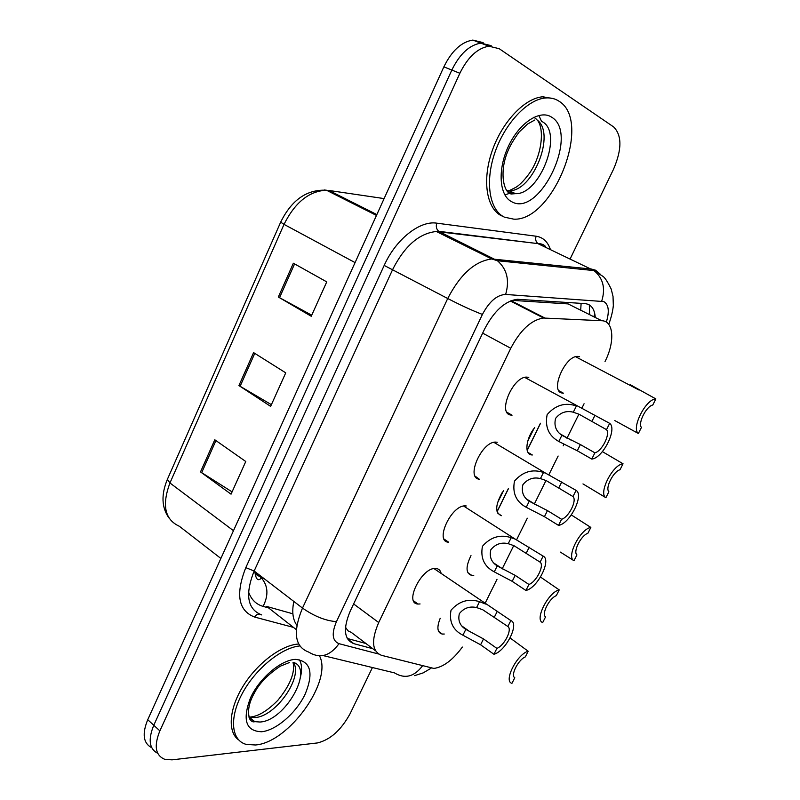 <?xml version="1.0" encoding="UTF-8"?>
<svg xmlns="http://www.w3.org/2000/svg" width="800" height="800" viewBox="0 0 800 800"><rect width="100%" height="100%" fill="white"/><g stroke="black" fill="none" stroke-linecap="round" stroke-linejoin="round"><path stroke-width="1.2" d="M444.12 539.09L448.65 542.21C434.02 541.96 451.6 504.27 465.69 505.9L466.27 505.96M475.22 476.22L479.28 479.2C465.42 478.06 482 440.92 495.95 442.12L497.23 442.27M506.92 412.25L512.05 415.2L510.49 415.01C497.37 412.98 513.03 376.33 526.81 377.11L528.78 377.38M420.07 603.96L418.04 604.04C403.55 603.66 422.02 566.67 435.88 568.48L436.01 568.48C438.78 568.77 440.5 570.45 441.16 573.51M473.78 575.3L471.83 575.42C465.76 573.6 465.48 566.99 470.99 555.6M497.64 513.08L501.38 515.69C494.83 512.85 495.2 504.98 502.47 492.08M527.99 452.42L532.35 454.99L531.3 454.88C524.15 453.94 526.06 438.07 534.78 427.47M558.9 390.73L563.39 393.19L561.76 392.97C550 390.73 565.06 355.75 577.62 356.4L579.6 356.7M444.27 634.02L442.34 634.09C437.27 632.77 436.55 627.51 440.2 618.31M605.03 361.5C615.1 341.87 613.81 320.85 601.76 320.73L543.6 318.04C531.44 319.81 520.49 329.89 510.76 348.28L378.7 622.53C371.04 640.5 371.98 651.43 381.52 655.33L433.85 668.42C443.25 667.19 452.75 660.07 462.37 647.06M345.49 627.22L348 630.84L351.33 632.42L375.51 650.77M576.05 307.89L568.09 303.91L512.01 300.35M497.4 503.08L503.57 490.51M527.68 441.35L533.96 428.55M484.95 603.61L497.02 579.27M502.25 568.73L513.73 545.58M516.63 539.73L527.3 518.21M534.29 504.12L546 480.51M548.96 474.55L558.14 456.03M563.2 445.83L563.98 444.27M566.96 438.25L578.9 414.18M581.91 408.11L584.07 403.75M372.43 667.54L350.13 713.64C341.12 730.13 330.19 739.9 317.35 742.95L172.03 759.85L164.85 759.35C155.41 755.5 153.75 746 159.87 730.87L459.86 73.28L451.83 70.05C459.71 54 469.38 45.03 480.83 43.13L491.16 45.65L480.83 43.13C469.38 45.03 459.71 54 451.83 70.05L153.78 725.25L451.83 70.05L443.86 66.86C451.7 50.88 461.35 41.95 472.82 40.08L483.17 42.63M157.73 753.32C149.24 748.94 147.93 739.59 153.78 725.25C147.93 739.59 149.24 748.94 157.73 753.32M151.74 747.73C143.27 743.29 141.94 733.94 147.74 719.69L443.86 66.86M214.81 439.79L245.77 461.51L231.05 494.17L200.51 471.91L214.81 439.79M293.36 263.22L326.75 281.88L311.25 316.27L278.33 297.01L293.36 263.22M253.59 352.62L285.74 372.85L270.63 406.37L238.93 385.57L253.59 352.62M271.4 404.67L238.93 385.57M311.73 315.2L278.33 297.01M232.08 491.88L200.51 471.91M459.86 73.28C467.8 57.16 477.48 48.13 488.92 46.2L499.21 48.7L613.66 126.94C622.03 135.37 621.98 149.5 613.49 169.32L570.45 258.28M566.48 266.48L566.22 267.03M595.27 317.49C594.61 308.94 591.19 304.32 585 303.61L517.43 299.29C505.1 300.93 494.16 310.84 484.61 329.04L350.34 610.85C342.84 628.71 344 639.64 353.81 643.66L372.77 648.7M540.55 423.26L527.2 450.45M508.57 488.38L497.09 511.75M365.93 643.5L347.27 638.47M528.18 651.23L525.32 656.89C518.23 659.73 510.26 675.52 514.78 677.72L511.95 683.32C503.22 681.51 516.99 654.19 528.18 651.23L510.1 637.97M507.86 626.51L482.72 609.74L476.61 607.56C469.65 606 463.9 608.02 459.35 613.64C457.77 620.46 459.92 625.71 465.81 629.38L483.51 638.93L496.89 648.39C504.43 645.49 512.58 629.27 507.86 626.51L510.84 620.57L433.99 568.59M510.84 620.57C519.78 623.46 505.83 651.16 493.94 654.28L480.59 644.78L462.92 635.21C452.9 630.08 448.93 621.75 451.02 610.23C459.07 601.12 468.57 598.27 479.52 601.68L485.57 604.04M493.94 654.28L496.89 648.39M319.53 655.91C332.89 680.98 288.74 742.72 255.4 744.99L246.22 744.4C231.21 740.46 229 717.88 242.39 693.27C255.63 668.65 281.51 647.65 299.75 645.95M238.59 739.86C227.32 731.89 229.07 708.44 243.42 685.62C257.67 662.78 281.78 644.94 298.62 644.02M559.22 589.9L556.31 595.66C549.36 598.12 541.24 614.2 545.57 616.87L542.68 622.58C534.27 619.99 548.29 592.15 559.22 589.9L540.51 577.07M590.84 527.42L587.87 533.29C581.07 535.35 572.8 551.73 576.93 554.9L573.99 560.72C565.89 557.31 580.18 528.95 590.84 527.42L571.32 514.94M560.41 552.12L573.74 560.56M582.98 483.92L605.88 497.7C598.11 493.45 612.68 464.55 623.04 463.78L602.39 451.63M623.04 463.78L620.02 469.75C613.38 471.39 604.95 488.09 608.88 491.77L605.88 497.7M614.77 420.55L638.37 433.49C630.95 428.38 645.8 398.92 655.86 398.93L630.39 384.78M655.86 398.93L652.78 405.02C646.3 406.22 637.71 423.24 641.43 427.45L638.37 433.49M540.11 562.15L513.97 545.69L508.23 543.68C501.24 542.05 495.43 544.09 490.81 549.8C489.18 556.76 491.32 562.13 497.22 565.92L515.18 575.37L528.93 584.46C536.32 581.97 544.62 565.44 540.11 562.15L543.14 556.1L515.22 539.12L463.66 506.07M543.14 556.1C551.75 559.85 537.54 588.09 525.92 590.46L512.21 581.34L494.28 571.86C484.22 566.56 480.28 558.03 482.45 546.27C490.61 537 500.2 534.14 511.2 537.69L515.22 539.12M525.92 590.46L528.93 584.46M572.99 496.54L546.25 480.63L540.46 478.58C533.43 476.87 527.57 478.92 522.89 484.73C521.2 491.84 523.32 497.34 529.24 501.24L547.47 510.6L561.59 519.28C568.82 517.23 577.28 500.38 572.99 496.54L576.08 490.37L545.65 473.18L493.9 442.35M576.08 490.37C584.34 495.03 569.86 523.8 558.53 525.4L544.43 516.68L526.25 507.3C516.14 501.83 512.22 493.09 514.49 481.09C522.76 471.65 532.43 468.78 543.49 472.47L545.65 473.18M558.53 525.4L561.59 519.28M606.51 429.65L579.15 414.29L573.32 412.21C566.25 410.42 560.33 412.49 555.58 418.4C553.84 425.66 555.94 431.29 561.88 435.31L580.38 444.56L594.89 452.83C601.95 451.23 610.58 434.05 606.51 429.65L609.67 423.35L524.73 377.41M609.67 423.35C617.56 428.95 602.79 458.28 591.77 459.07L577.29 450.76L558.82 441.49C548.69 435.84 544.79 426.89 547.14 414.63C555.54 405.03 565.29 402.15 576.4 405.98L576.85 406.12M591.77 459.07L594.89 452.83M559.07 101.24C592.78 121.56 553.22 221.33 513.84 219.17L504.39 217.15C489.56 210.21 484.76 182.32 494.77 152.94C504.64 123.55 527.59 99.12 545.84 97.95C550.82 97.59 555.23 98.69 559.07 101.24M501.62 215.85C486.76 208.9 481.91 181.02 491.89 151.68C501.72 122.33 524.65 97.94 542.92 96.79L553.86 98.77M581.12 303.36L580.69 310.21M296.89 625.28C292.78 619.71 291.76 611.76 293.83 601.43M353.62 603.95L378.7 622.53M482.66 333.13L510.76 348.28M511.07 300.69L544.87 318.04M568.09 303.91L601.76 320.73M248.53 591.88C251.19 599.51 256.04 604.35 263.1 606.38L268.59 607.92M324.26 190L326.47 190.23C306.89 189.28 291.63 199.92 280.68 222.15L284.03 224.37L169.95 482.98L167.4 479.3L280.66 222.18M376.47 215.42L326.47 190.23C309.17 191 295.03 202.38 284.03 224.37L355.07 262.6M233.47 530.69L169.95 482.98C161.68 505.21 164.82 519.65 179.37 526.28L220.88 558.45M384.11 198.59L328.92 190.46L376.86 214.58M147.74 719.69L159.87 730.87M254.93 572.82L260.11 576.8L255.09 573.97M262.79 577.63L260.11 576.8L261.32 577.83L261.02 578.41C257.87 581.43 255.8 579.13 254.82 571.52M263.1 606.38C268.71 595.24 268.12 585.73 261.32 577.83L264.23 578.74M522.5 307.01L520.83 306.34M254.77 353.36L240.11 386.3M215.94 440.58L201.66 472.69M294.59 263.9L279.54 297.7M594.83 313.97L593.76 316.73M606.33 322.13C609.59 311.43 608.74 304.59 603.8 301.58L505.64 294.45C496.98 294.86 489.24 301.52 482.42 314.43L336.44 621.65C331.43 633.61 332.28 640.96 339.02 643.68L378.49 653.98M339.02 643.68C329.93 656.16 319.81 658.96 308.68 652.08C294.72 646.86 292.65 632.19 302.49 608.07L447.72 298.51C460.25 274.34 474.92 261.15 491.74 258.96L591.38 269.05L595.55 270.2L600.46 274.35M542.87 245.18L538.55 243.94L594.02 270.59C603.12 278.17 605.68 288.33 601.72 301.09M293.44 627.38L254.53 617.03C238.28 610.69 235.37 594.23 245.8 567.64L384.19 265.43C395.83 239.29 419.82 220.37 436.73 223.16L536.1 236.22C542.72 237.24 547.38 241.37 550.09 248.61M542.71 244.45L543.02 245.25M336.44 621.65C325.53 620.79 314.22 616.27 302.49 608.07L254.15 571.01C244.84 594.6 247.34 609.23 261.67 614.92C259.06 613.32 256.68 614.02 254.53 617.03M422.41 665.98C414.11 676.84 404.81 679.14 394.49 672.89L323.11 655.58M608.76 324.38C611.31 317.25 612.83 310.97 613.33 305.55L613.02 296.39L611.19 289.04C607.45 281.45 604.6 277.16 602.65 276.18L594.02 270.59L497.43 260.73L439.32 231.66L436.35 231.5C419.28 233.25 404.74 245.86 392.73 269.35L254.15 571.01L245.8 567.64M536.1 236.22C535.18 239.37 535.81 241.83 537.99 243.62L438.73 231.31C436.45 229.35 435.78 226.64 436.73 223.16M482.42 314.43C472.39 310.61 460.82 305.3 447.72 298.51L384.19 265.43M545.41 246.39C543.86 244.59 541.38 243.67 537.99 243.62L436.35 231.5L491.74 258.96L497.43 260.73C507 269.07 509.74 280.31 505.64 294.45M296.35 629.65L266.73 606.46L292.88 613.81M347.46 638.8L353.81 643.66M462.92 635.21L465.81 629.38M476.61 607.56L479.52 601.68M494.35 617.17L497.29 611.27M480.59 644.78L483.51 638.93M293.31 662.37C303.7 676.65 275.74 716.85 254.77 717.57L249.62 717.18L253.08 716.62C255.7 715.97 264.19 714.21 277.87 700.28C290.24 685.1 295.29 672.44 293.03 662.31C314.92 667.84 285.3 721.04 259.95 722.02L254.81 721.65L249.11 717.72M295.78 659.38C310.71 661.24 313.86 672.76 305.24 693.96C296.39 712.75 276.37 730.33 261.64 731.75C245.81 731.22 242.13 719.86 250.59 697.66C259.8 677.7 281.43 659.63 295.78 659.38M289.65 662.45L280.29 666.18C267.85 674.56 259.24 683.47 254.44 692.92C244.34 710.23 249.14 723.76 254.81 721.65L248.85 716.94M251.67 718.94L249.91 719.32M494.28 571.86L497.22 565.92M508.23 543.68L511.2 537.69M526.23 553.2L529.23 547.19M512.21 581.34L515.18 575.37M526.25 507.3L529.24 501.24M540.46 478.58L543.49 472.47M558.73 488L561.79 481.86M544.43 516.68L547.47 510.6M558.82 441.49L561.88 435.31M573.32 412.21L576.4 405.98M591.86 421.52L594.98 415.27M577.29 450.76L580.38 444.56M542.51 121.82C563.47 133.26 539.88 194.82 515.56 193.66L509.67 192.44M551.57 117.14C579.94 133.61 539.51 218.17 511.68 201.7C499.31 195.75 497.34 169.79 508.37 146.39C519.23 122.89 539.9 109.26 551.57 117.14M509.34 192.28L506.52 190.27M538.87 115.42L541.56 121.43M510.51 193.03L504.84 194.91M537.12 120C556.18 133.58 532.65 191.91 509.11 190.73L506.89 190.61M418.04 604.04L413.61 600.87M471.83 575.42L467.85 572.72M442.34 634.09L438.59 631.39M497.06 511.62L508.48 488.36M527.16 450.31L540.46 423.23M589.33 304.92L589.62 314.67M510.37 300.98L543.6 318.04M168.89 517.86C161.59 507.45 161.08 494.63 167.35 479.42M472.82 40.08L488.92 46.2M414.61 675.64L423.18 672.89L431.07 668.22M462.06 626.13L470.13 631.85M299.45 659.92C301.85 663.97 302.19 669.77 300.44 677.31M639.12 390.09L575.61 356.73M494.06 563.22L502.98 569.12M526.75 499.16L536.62 505.24M560.14 433.89L571.15 440.17M537.49 120.31C544.68 129.31 541.69 154.92 530.37 171.94C523.14 182.36 517.77 186.18 515.94 187.29L509.11 190.73L515.56 193.66L511.38 193.98C503.76 193.32 498.92 172.22 507.81 151.27C509.83 146.12 513.6 139.72 519.12 132.06L527.65 123.98L534.89 119.96M536.83 119.49L533.89 117.25M545.84 97.95L542.92 96.79"/></g></svg>
